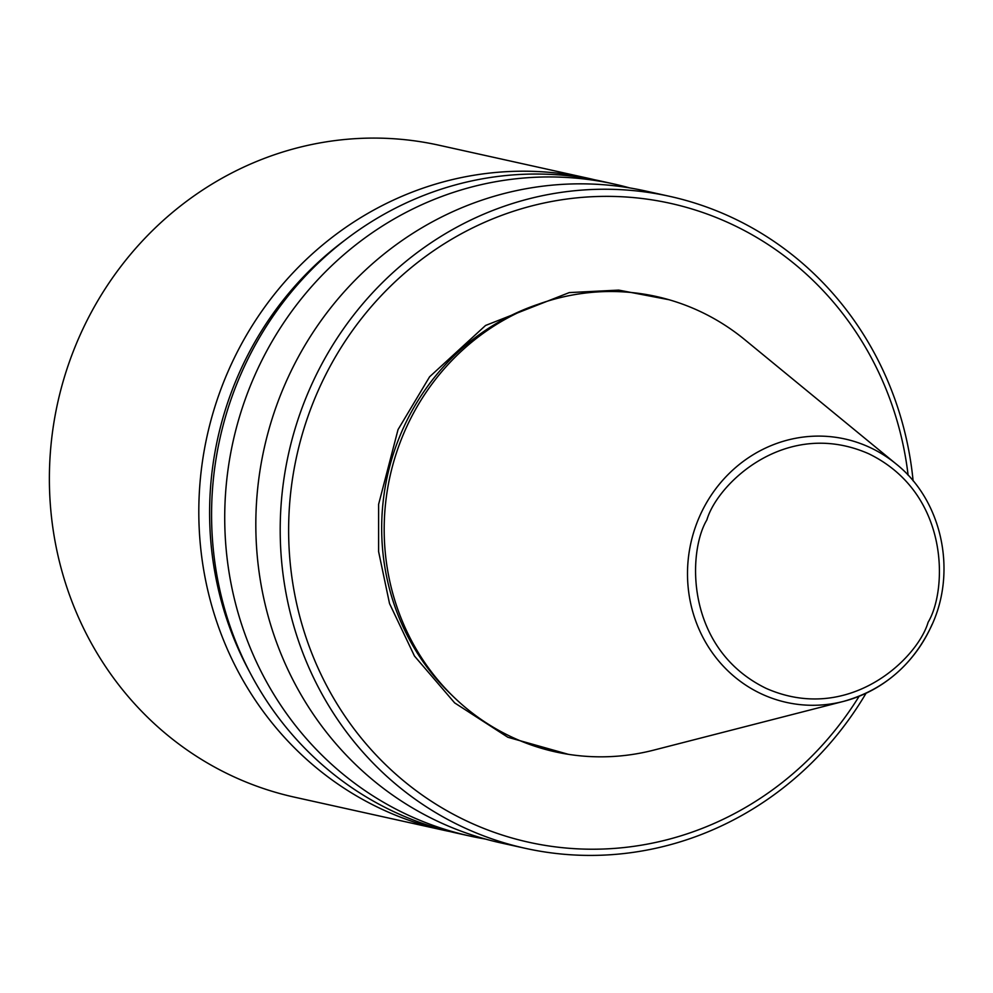 <?xml version="1.0" encoding="UTF-8"?>
<svg xmlns="http://www.w3.org/2000/svg" width="993" height="993" viewBox="0 0 993 993"><rect width="100%" height="100%" fill="white"/><g stroke="black" fill="none" stroke-linecap="round" stroke-linejoin="round"><path stroke-width="1.49" d="M629.699 187.925A333.884 316.444 102.5 0 0 614.245 184.065A333.884 316.444 102.5 0 0 254.121 376.893A333.884 316.444 102.5 0 0 408.607 815.352A333.884 316.444 102.5 0 0 469.763 836.007A333.884 316.444 102.5 0 0 485.403 839.048M469.763 836.007L456.619 833.102A333.884 316.444 -77.5 0 1 395.475 812.448A333.884 316.444 -77.5 0 1 240.976 373.976A333.884 316.444 -77.5 0 1 601.1 181.148L614.245 184.065M249.615 671.876A327.206 310.114 -77.5 0 1 238.419 374.795A327.206 310.114 -77.5 0 1 345.365 239.834M450.251 831.613A333.884 316.444 -77.5 0 1 443.846 830.272A333.884 316.444 -77.5 0 1 382.69 809.605A333.884 316.444 -77.5 0 1 228.204 371.146A333.884 316.444 -77.5 0 1 588.328 178.318A333.884 316.444 -77.5 0 1 594.695 179.807M588.328 178.318L438.906 145.201A333.884 316.444 102.5 0 0 78.782 338.03A333.884 316.444 102.5 0 0 233.268 776.501A333.884 316.444 102.5 0 0 294.424 797.156L443.846 830.272M669.729 196.353L645.351 190.954A333.884 316.444 102.5 0 0 285.227 383.782A333.884 316.444 102.5 0 0 500.869 842.908L525.247 848.307A333.884 316.444 -77.5 0 1 284.259 476.702A333.884 316.444 102.5 0 1 309.605 389.182A333.884 316.444 102.5 0 1 356.4 311.579A333.884 316.444 102.5 0 1 669.729 196.353A333.884 316.444 102.5 0 1 913.113 480.86M908.123 475.225A327.206 310.114 -77.5 0 0 687.839 207.773A327.206 310.114 -77.5 0 0 361.601 318.405A327.206 310.114 102.5 0 0 317.437 392.309A327.206 310.114 102.5 0 0 293.034 475.337A327.206 310.114 -77.5 0 0 468.845 822.005A327.206 310.114 -77.5 0 0 837.533 727.174A327.206 310.114 102.5 0 0 859.144 696.267M698.973 310.908A233.218 221.042 -77.5 0 1 744.787 339.693L896.12 463.967A134.911 127.874 -77.5 0 0 869.607 447.322A134.911 127.874 -77.5 0 0 699.382 516.894A134.911 127.874 -77.5 0 0 761.805 694.07A134.911 127.874 -77.5 0 0 843.504 701.393L653.841 750.1A233.218 221.042 -77.5 0 1 512.624 737.439A233.218 221.042 -77.5 0 1 404.722 431.173A233.218 221.042 -77.5 0 1 698.973 310.908M525.247 848.307A333.884 316.444 -77.5 0 0 838.564 733.082A333.884 316.444 102.5 0 0 866.045 693.263M932.042 624.498A134.911 127.874 -77.5 0 1 843.504 701.393C884.204 689.887 913.759 664.243 932.154 624.473C957.091 569.821 941.501 499.963 896.12 463.967M669.096 299.749L618.713 290.105L569.274 292.587L485.552 325.468L429.597 376.794L398.044 429.584L378.618 504.307L378.606 551.611L389.529 603.558L414.478 656.05L454.657 702.895L507.845 737.265L568.356 754.32M538.132 304.292A230.376 218.348 102.5 0 0 401.966 431.148A230.376 218.348 102.5 0 0 451.579 694.889M706.867 519.922C717.405 483.541 786.171 417.482 868.751 453.764C949.929 493.236 947.558 589.991 928.12 622.251C917.569 658.632 848.816 724.691 766.236 688.422C685.046 648.95 687.417 552.182 706.867 519.922"/></g></svg>
